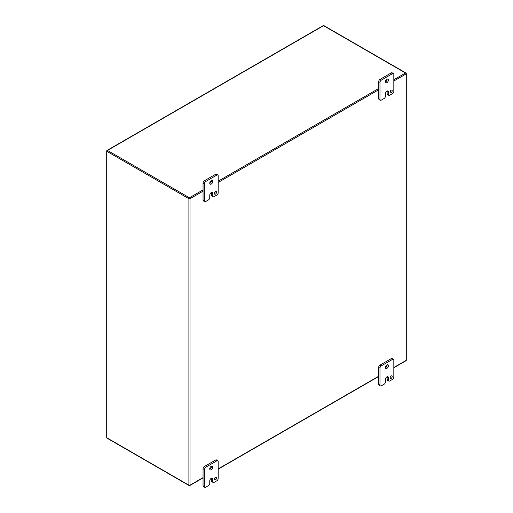 <?xml version="1.0" encoding="UTF-8"?>
<svg xmlns="http://www.w3.org/2000/svg" width="513" height="513" viewBox="0 0 513 513"><rect width="100%" height="100%" fill="white"/><g stroke="black" fill="none" stroke-linecap="round" stroke-linejoin="round"><path stroke-width="0.77" d="M385.391 381.98A1.834 1.058 -60 0 1 384.096 384.231L381.281 385.859A1.834 1.058 -60 0 1 380.357 385.949A1.834 1.058 -60 0 1 379.979 385.109L379.979 368.122A1.834 1.058 -60 0 1 381.281 365.878L392.528 359.382A1.834 1.058 -60 0 1 393.445 359.292A1.834 1.058 -60 0 1 393.824 360.132L393.824 377.113A1.834 1.058 -60 0 1 392.528 379.363L389.713 380.986A1.834 1.058 -60 0 1 388.796 381.076A1.834 1.058 -60 0 1 388.412 380.236L388.412 377.741A2.135 1.231 120 0 0 387.969 376.766A2.135 1.231 120 0 0 386.905 376.869A2.135 1.231 120 0 0 385.391 379.485L385.391 381.98M390.04 377.799A1.533 0.885 120 0 0 390.355 378.504A1.533 0.885 120 0 0 391.887 377.619A1.533 0.885 120 0 0 391.887 375.856A1.533 0.885 120 0 0 390.707 376.26A1.533 0.885 120 0 0 390.04 377.799M385.385 367.5A2.142 1.238 120 0 0 385.834 368.481A2.142 1.238 120 0 0 387.969 367.244A2.142 1.238 120 0 0 387.969 364.769A2.142 1.238 120 0 0 386.321 365.346A2.142 1.238 120 0 0 385.385 367.5M388.412 377.741L387.123 376.991A2.135 1.231 120 0 0 387.103 376.766M387.123 376.991L387.123 379.492A1.834 1.058 120 0 0 387.501 380.332L388.796 381.076M393.445 359.292L392.15 358.542A1.834 1.058 120 0 0 391.233 358.632L392.528 359.382M381.281 365.878L379.986 365.128L391.233 358.632M379.986 365.128A1.834 1.058 120 0 0 378.684 367.379L379.979 368.122M379.979 385.109L378.684 384.359L378.684 367.379M378.684 384.359A1.834 1.058 120 0 0 379.069 385.199L380.357 385.949M390.066 377.51A1.533 0.885 120 0 0 390.88 376.1M385.404 367.731A2.142 1.238 120 0 0 387.11 364.775M385.391 96.252A1.834 1.058 -60 0 1 384.096 98.502L381.281 100.125A1.834 1.058 -60 0 1 380.357 100.221A1.834 1.058 -60 0 1 379.979 99.381L379.979 82.394A1.834 1.058 -60 0 1 381.281 80.143L392.528 73.654A1.834 1.058 -60 0 1 393.445 73.564A1.834 1.058 -60 0 1 393.824 74.404L393.824 91.385A1.834 1.058 -60 0 1 392.528 93.635L389.713 95.258A1.834 1.058 -60 0 1 388.796 95.347A1.834 1.058 -60 0 1 388.412 94.507L388.412 92.013A2.135 1.231 120 0 0 387.969 91.032A2.135 1.231 120 0 0 386.905 91.141A2.135 1.231 120 0 0 385.391 93.757L385.391 96.252M390.04 92.071A1.533 0.885 120 0 0 390.355 92.77A1.533 0.885 120 0 0 391.887 91.891A1.533 0.885 120 0 0 391.887 90.121A1.533 0.885 120 0 0 390.707 90.532A1.533 0.885 120 0 0 390.04 92.071M385.385 81.772A2.142 1.238 120 0 0 385.834 82.747A2.142 1.238 120 0 0 387.969 81.516A2.142 1.238 120 0 0 387.969 79.04A2.142 1.238 120 0 0 386.321 79.618A2.142 1.238 120 0 0 385.385 81.772M388.412 92.013L387.123 91.263A2.135 1.231 120 0 0 387.103 91.038M387.123 91.263L387.123 93.764A1.834 1.058 120 0 0 387.501 94.604L388.796 95.347M393.445 73.564L392.15 72.814A1.834 1.058 120 0 0 391.233 72.904L392.528 73.654M381.281 80.143L379.986 79.4L391.233 72.904M379.986 79.4A1.834 1.058 120 0 0 378.684 81.644L379.979 82.394M379.979 99.381L378.684 98.631L378.684 81.644M378.684 98.631A1.834 1.058 120 0 0 379.069 99.471L380.357 100.221M390.066 91.782A1.533 0.885 120 0 0 390.88 90.371M385.404 81.997A2.142 1.238 120 0 0 387.11 79.047M209.759 483.387A1.834 1.058 -60 0 1 208.458 485.631L205.642 487.26A1.834 1.058 -60 0 1 204.725 487.35A1.834 1.058 -60 0 1 204.347 486.51L204.347 469.523A1.834 1.058 -60 0 1 205.642 467.279L216.89 460.783A1.834 1.058 -60 0 1 217.807 460.693A1.834 1.058 -60 0 1 218.185 461.533L218.185 478.52A1.834 1.058 -60 0 1 216.89 480.764L214.075 482.387A1.834 1.058 -60 0 1 213.158 482.483A1.834 1.058 -60 0 1 212.78 481.643L212.78 479.142A2.135 1.231 120 0 0 212.337 478.167A2.135 1.231 120 0 0 211.266 478.27A2.135 1.231 120 0 0 209.759 480.886L209.759 483.387M214.402 479.206A1.533 0.885 120 0 0 214.716 479.905A1.533 0.885 120 0 0 216.249 479.02A1.533 0.885 120 0 0 216.249 477.257A1.533 0.885 120 0 0 215.069 477.667A1.533 0.885 120 0 0 214.402 479.206M209.753 468.901A2.142 1.238 120 0 0 210.195 469.882A2.142 1.238 120 0 0 212.337 468.645A2.142 1.238 120 0 0 212.337 466.176A2.142 1.238 120 0 0 210.689 466.747A2.142 1.238 120 0 0 209.753 468.901M212.78 479.142L211.484 478.398A2.135 1.231 120 0 0 211.471 478.174M211.484 478.398L211.484 480.893A1.834 1.058 120 0 0 211.863 481.733L213.158 482.483M217.807 460.693L216.512 459.943A1.834 1.058 120 0 0 215.595 460.039L216.89 460.783M205.642 467.279L204.347 466.529L215.595 460.039M204.347 466.529A1.834 1.058 120 0 0 203.052 468.779L204.347 469.523M204.347 486.51L203.052 485.76L203.052 468.779M203.052 485.76A1.834 1.058 120 0 0 203.43 486.6L204.725 487.35M214.428 478.911A1.533 0.885 120 0 0 215.242 477.5M209.766 469.132A2.142 1.238 120 0 0 211.471 466.176M209.759 197.652A1.834 1.058 -60 0 1 208.458 199.903L205.642 201.532A1.834 1.058 -60 0 1 204.725 201.622A1.834 1.058 -60 0 1 204.347 200.782L204.347 183.795A1.834 1.058 -60 0 1 205.642 181.551L216.89 175.055A1.834 1.058 -60 0 1 217.807 174.965A1.834 1.058 -60 0 1 218.185 175.805L218.185 192.785A1.834 1.058 -60 0 1 216.89 195.036L214.075 196.659A1.834 1.058 -60 0 1 213.158 196.748A1.834 1.058 -60 0 1 212.78 195.908L212.78 193.414A2.135 1.231 120 0 0 212.337 192.439A2.135 1.231 120 0 0 211.266 192.542A2.135 1.231 120 0 0 209.759 195.158L209.759 197.652M214.402 193.478A1.533 0.885 120 0 0 214.716 194.177A1.533 0.885 120 0 0 216.249 193.292A1.533 0.885 120 0 0 216.249 191.529A1.533 0.885 120 0 0 215.069 191.933A1.533 0.885 120 0 0 214.402 193.478M209.753 183.173A2.142 1.238 120 0 0 210.195 184.154A2.142 1.238 120 0 0 212.337 182.917A2.142 1.238 120 0 0 212.337 180.441A2.142 1.238 120 0 0 210.689 181.018A2.142 1.238 120 0 0 209.753 183.173M212.78 193.414L211.484 192.664A2.135 1.231 120 0 0 211.471 192.439M211.484 192.664L211.484 195.164A1.834 1.058 120 0 0 211.863 196.004L213.158 196.748M217.807 174.965L216.512 174.215A1.834 1.058 120 0 0 215.595 174.305L216.89 175.055M205.642 181.551L204.347 180.8L215.595 174.305M204.347 180.8A1.834 1.058 120 0 0 203.052 183.051L204.347 183.795M204.347 200.782L203.052 200.032L203.052 183.051M203.052 200.032A1.834 1.058 120 0 0 203.43 200.872L204.725 201.622M214.428 193.183A1.533 0.885 120 0 0 215.242 191.772M209.766 183.404A2.142 1.238 120 0 0 211.471 180.448M387.123 379.492L388.412 380.236M387.123 93.764L388.412 94.507M211.484 480.893L212.78 481.643M211.484 195.164L212.78 195.908M323.94 25.65A0.769 0.442 120 0 0 323.556 25.688L405.52 73.013A0.769 0.442 -60 0 1 405.911 72.974L323.94 25.65A0.769 0.769 0 0 0 323.171 25.65A0.769 0.442 -120 0 1 323.556 25.688L107.48 150.437L189.444 197.761L203.052 189.913M106.704 437.538A0.769 0.769 0 0 0 107.089 438.205A0.769 0.442 120 0 1 106.935 437.852A0.769 0.442 0 0 1 106.704 437.538L106.704 151.066A0.769 0.442 0 0 1 106.935 150.751A0.769 0.442 60 0 1 107.089 150.399A0.769 0.442 60 0 1 107.48 150.437A0.769 0.442 120 0 0 106.935 151.38L106.935 437.852L188.899 485.176L188.899 198.711A0.769 0.442 -60 0 1 189.444 197.761A0.769 0.442 60 0 1 189.99 198.711L189.99 485.176L203.052 477.635M189.444 485.49A0.769 0.442 -60 0 1 189.06 485.529A0.769 0.442 -60 0 1 188.899 485.176A0.769 0.442 180 0 0 189.99 485.176A0.769 0.442 60 0 1 189.829 485.529L203.052 477.898M323.171 25.65L107.089 150.399A0.769 0.769 0 0 0 106.704 151.066A0.769 0.442 0 0 0 106.935 151.38L188.899 198.711A0.769 0.442 0 0 0 189.99 198.711L203.052 191.169M218.185 181.172L378.684 88.505M393.824 79.765L405.52 73.013A0.769 0.442 60 0 1 406.065 73.955L393.824 81.028M218.185 468.895L378.684 376.234M393.824 367.494L406.065 360.427L406.065 73.955A0.769 0.442 180 0 0 406.296 73.641A0.769 0.769 0 0 0 405.911 72.974M378.684 89.769L218.185 182.429M406.065 73.327A0.769 0.442 180 0 1 406.296 73.641L406.296 360.113A0.769 0.442 0 0 1 406.065 360.427A0.769 0.442 60 0 1 405.911 360.78A0.769 0.769 0 0 0 406.296 360.113A0.769 0.442 0 0 0 406.065 359.799M107.089 438.205L189.06 485.529A0.769 0.769 0 0 0 189.829 485.529M218.185 469.158L378.684 376.497M393.824 367.757L405.911 360.78"/></g></svg>
